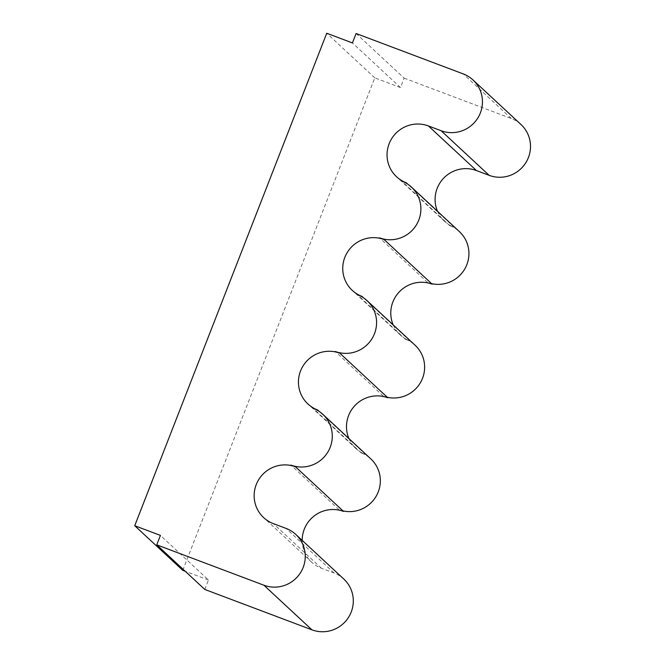 <?xml version="1.0" encoding="UTF-8"?>
<svg xmlns="http://www.w3.org/2000/svg" width="665" height="665" viewBox="0 0 665 665"><rect width="100%" height="100%" fill="white"/><g stroke="black" fill="none" stroke-linecap="round" stroke-linejoin="round"><path stroke-width="0.5" stroke-dasharray="3.33 2.49" d="M182.775 570.329L374.777 77.863L400.471 87.547L404.137 78.129L356.099 33.516M400.471 87.547L352.425 42.934M404.137 78.129L511.285 118.52A30.557 30.066 132.9 0 1 521.003 124.538M302.184 540.387A30.557 30.066 -47.1 0 0 311.685 562.224A30.557 30.066 -47.1 0 0 321.403 568.234L334.088 573.014A30.557 30.066 132.9 0 1 343.805 579.032M204.787 589.439L208.461 580.013L160.423 535.4M208.461 580.013L185.203 571.252M374.777 77.863L326.739 33.25M437.512 211.287A30.557 30.066 -47.1 0 0 444.586 221.354A30.557 30.066 -47.1 0 0 454.303 227.363L449.715 225.635A30.557 30.066 132.9 0 1 459.432 231.653M431.585 283.647A30.557 30.066 132.9 0 1 427.57 282.45L432.159 284.179M393.206 324.911A30.557 30.066 -47.1 0 0 400.288 334.977A30.557 30.066 -47.1 0 0 410.006 340.987L405.417 339.258A30.557 30.066 132.9 0 1 415.135 345.276M387.288 397.271A30.557 30.066 132.9 0 1 383.264 396.074L387.853 397.803M348.909 438.534A30.557 30.066 -47.1 0 0 355.991 448.601A30.557 30.066 -47.1 0 0 365.708 454.611L361.12 452.882A30.557 30.066 132.9 0 1 370.837 458.9M342.982 510.895A30.557 30.066 132.9 0 1 338.967 509.698L343.556 511.427M338.967 509.698L290.921 465.084M361.12 452.882L313.074 408.268M365.708 454.611L319.225 411.452M383.264 396.074L335.226 351.461M405.417 339.258L357.371 294.645M410.006 340.987L363.531 297.829M427.57 282.45L379.524 237.837M449.715 225.635L401.677 181.021M454.303 227.363L407.828 184.205M511.285 118.52L463.239 73.906M334.088 573.014L286.041 528.401M321.403 568.234L273.365 523.621M311.685 562.224L263.648 517.611M355.991 448.601L307.945 403.988M400.288 334.977L352.242 290.364M444.586 221.354L396.548 176.74"/><path stroke-width="1" d="M356.099 33.516L352.425 42.934L326.739 33.25L134.729 525.716L160.423 535.4L156.749 544.826L263.889 585.217A30.557 30.066 -47.1 0 0 300.547 572.64A30.557 30.066 -47.1 0 0 295.759 534.419A30.557 30.066 -47.1 0 0 286.041 528.401L273.365 523.621A30.557 30.066 -47.1 0 1 263.648 517.611A30.557 30.066 -47.1 0 1 258.86 479.382A30.557 30.066 -47.1 0 1 295.509 466.813L290.921 465.084A30.557 30.066 132.9 0 0 327.579 452.508A30.557 30.066 132.9 0 0 322.791 414.287A30.557 30.066 132.9 0 0 313.074 408.268L317.662 409.997A30.557 30.066 -47.1 0 1 307.945 403.988A30.557 30.066 -47.1 0 1 303.157 365.758A30.557 30.066 -47.1 0 1 339.815 353.19L335.226 351.461A30.557 30.066 132.9 0 0 371.876 338.884A30.557 30.066 132.9 0 0 367.088 300.663A30.557 30.066 132.9 0 0 357.371 294.645L361.959 296.374A30.557 30.066 -47.1 0 1 352.242 290.364A30.557 30.066 -47.1 0 1 347.463 252.135A30.557 30.066 -47.1 0 1 384.112 239.566L379.524 237.837A30.557 30.066 132.9 0 0 416.182 225.26A30.557 30.066 132.9 0 0 411.394 187.04A30.557 30.066 132.9 0 0 401.677 181.021L406.265 182.75A30.557 30.066 -47.1 0 1 396.548 176.74A30.557 30.066 -47.1 0 1 391.76 138.511A30.557 30.066 -47.1 0 1 428.41 125.943L441.095 130.722A30.557 30.066 -47.1 0 0 477.744 118.146A30.557 30.066 -47.1 0 0 472.956 79.925A30.557 30.066 -47.1 0 0 463.239 73.906L356.099 33.516M472.956 79.925L521.003 124.538A30.557 30.066 132.9 0 1 525.791 162.759A30.557 30.066 132.9 0 1 489.132 175.336L476.456 170.556A30.557 30.066 -47.1 0 0 443.663 178.17A30.557 30.066 -47.1 0 0 437.512 211.287M295.759 534.419L343.805 579.032A30.557 30.066 132.9 0 1 348.593 617.253A30.557 30.066 132.9 0 1 311.935 629.83L204.787 589.439L156.749 544.826M185.203 571.252L182.775 570.329L134.729 525.716M411.394 187.04L459.432 231.653A30.557 30.066 132.9 0 1 465.292 268.037A30.557 30.066 132.9 0 1 431.585 283.647M384.112 239.566L432.159 284.179A30.557 30.066 -47.1 0 0 399.366 291.794A30.557 30.066 -47.1 0 0 393.206 324.911M367.088 300.663L415.135 345.276A30.557 30.066 132.9 0 1 420.987 381.66A30.557 30.066 132.9 0 1 387.288 397.271M339.815 353.19L387.853 397.803A30.557 30.066 -47.1 0 0 355.06 405.417A30.557 30.066 -47.1 0 0 348.909 438.534M322.791 414.287L370.837 458.9A30.557 30.066 132.9 0 1 376.689 495.284A30.557 30.066 132.9 0 1 342.982 510.895M295.509 466.813L343.556 511.427A30.557 30.066 -47.1 0 0 302.184 540.387M319.225 411.452L317.662 409.997M363.531 297.829L361.959 296.374M407.828 184.205L406.265 182.75M489.132 175.336L441.095 130.722M311.935 629.83L263.889 585.217M476.456 170.556L428.41 125.943"/></g></svg>
